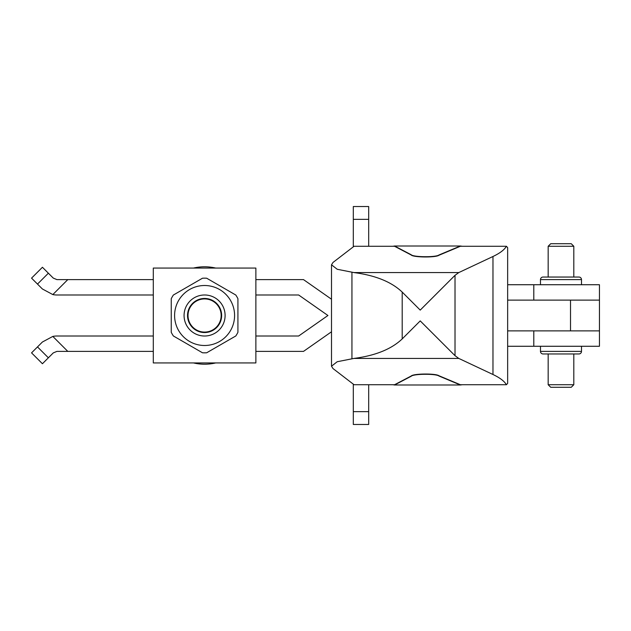 <?xml version="1.0" encoding="UTF-8"?>
<svg xmlns="http://www.w3.org/2000/svg" width="631" height="631" viewBox="0 0 631 631"><rect width="100%" height="100%" fill="white"/><g stroke="black" fill="none" stroke-linecap="round" stroke-linejoin="round"><path stroke-width="0.95" d="M573.808 353.959L573.808 384.729L571.244 387.292L550.737 387.292L548.165 384.729L573.808 384.729M548.165 353.959L548.165 384.729M573.808 246.271L571.244 243.708L550.737 243.708L548.165 246.271L573.808 246.271L573.808 277.041M548.165 246.271L548.165 277.041M540.475 346.269L540.475 351.396A2.563 2.563 0 0 0 543.039 353.959L578.935 353.959A2.563 2.563 0 0 0 581.498 351.396L581.498 346.269M540.475 284.731L540.475 279.604L581.498 279.604L581.498 284.731M581.498 279.604A2.563 2.563 0 0 0 578.935 277.041L543.039 277.041A2.563 2.563 0 0 0 540.475 279.604M599.45 346.269L599.45 330.881L599.45 346.269L507.655 346.269M353.305 411.649L353.305 424.474L368.685 424.474L368.685 411.649L353.305 411.649L353.305 384.153M368.685 384.729L368.685 411.649M353.305 246.847L353.305 206.526L368.685 206.526L368.685 246.271M507.655 284.731L599.45 284.731L599.45 300.119L599.45 284.731M507.655 330.881L599.45 330.881L599.45 300.119L507.655 300.119M153.301 279.604L56.9 279.604L53.272 278.097L42.427 267.26L31.55 278.137L42.395 288.982L52.83 294.582A20.515 20.515 0 0 0 56.9 294.985L153.301 294.985M153.301 351.396L56.9 351.396L53.272 352.903L42.427 363.74L31.55 352.863L42.395 342.018L52.83 336.418A20.515 20.515 0 0 1 56.9 336.015L153.301 336.015M570.519 330.881L570.519 300.119M255.87 351.396L303.495 351.396L331.504 331.78M331.504 299.22L303.495 279.604L255.87 279.604M255.87 294.985L298.644 294.985L327.939 315.5L298.644 336.015L255.87 336.015M204.586 352.832A37.332 37.332 0 0 1 202.48 352.776L173.359 335.96A37.332 37.332 0 0 1 171.253 332.316L171.253 298.684A37.332 37.332 0 0 1 173.359 295.04L202.48 278.224A37.332 37.332 0 0 1 206.692 278.224L235.813 295.04A37.332 37.332 0 0 1 237.919 298.684L237.919 332.316A37.332 37.332 0 0 1 235.813 335.96L206.692 352.776A37.332 37.332 0 0 1 204.586 352.832M204.586 336.015A20.515 20.515 0 0 1 184.071 315.5A20.515 20.515 0 0 1 204.586 294.985A20.515 20.515 0 0 1 225.101 315.5A20.515 20.515 0 0 1 204.586 336.015M204.586 332.545A17.045 17.045 0 0 1 187.541 315.5A17.045 17.045 0 0 1 204.586 298.455A17.045 17.045 0 0 1 221.631 315.5A17.045 17.045 0 0 1 204.586 332.545M204.586 285.504A29.996 29.996 0 0 1 234.582 315.5A29.996 29.996 0 0 1 204.586 345.496A29.996 29.996 0 0 1 174.59 315.5A29.996 29.996 0 0 1 204.586 285.504M153.301 268.065L153.301 362.935L255.87 362.935L255.87 268.065L153.301 268.065M204.586 298.92A16.58 16.58 0 0 1 221.165 315.5A16.58 16.58 0 0 1 204.586 332.08A16.58 16.58 0 0 1 188.006 315.5A16.58 16.58 0 0 1 204.586 298.92M193.48 268.065A48.713 48.713 0 0 1 215.692 268.065M215.692 362.935A48.713 48.713 0 0 1 193.48 362.935M331.504 264.799L331.504 366.201L337.222 361.729L353.857 358.44C375.319 355.663 391.433 349.156 402.199 338.918L420.222 320.895L455.014 355.679L458.816 358.44L492.977 374.506C499.87 377.764 504.35 381.163 506.417 384.729L507.655 383.364L507.655 247.636L506.417 246.271C504.35 249.837 499.87 253.236 492.977 256.494L458.816 272.56L455.014 275.321L420.222 310.105L402.199 292.082C391.433 281.844 375.319 275.337 353.857 272.56L337.222 269.271L331.504 264.799L333.01 262.441L354.046 246.271L394.556 246.271L411.183 254.987C413.392 257.48 435.776 257.693 438.955 255.255L460.37 246.271L506.417 246.271M506.417 384.729L460.37 384.729L438.955 375.745C435.776 373.307 413.392 373.52 411.183 376.013L394.556 384.729L354.046 384.729L333.01 368.559L331.504 366.201M462.278 246.271L460.37 246.011L438.955 254.995C435.776 257.432 413.392 257.219 411.183 254.735L394.556 246.011L460.37 246.011M393.003 384.729L394.556 384.989L411.183 376.265C413.392 373.781 435.776 373.568 438.955 376.005L460.37 384.989L462.278 384.729M394.556 246.011L393.003 246.271M394.556 384.989L460.37 384.989M540.475 351.396L581.498 351.396M533.794 300.119L533.794 284.731M533.794 346.269L533.794 330.881M368.685 219.351L353.305 219.351M48.374 357.801L37.497 346.916M67.809 351.396L52.83 336.418M52.83 294.582L67.809 279.604M48.374 273.199L37.497 284.084M492.977 256.494L492.977 374.506M455.014 275.321L455.014 355.679M353.857 358.44L458.816 358.44M402.199 292.082L402.199 338.918M351.94 272.332L351.94 358.668M353.857 272.56L458.816 272.56"/></g></svg>
